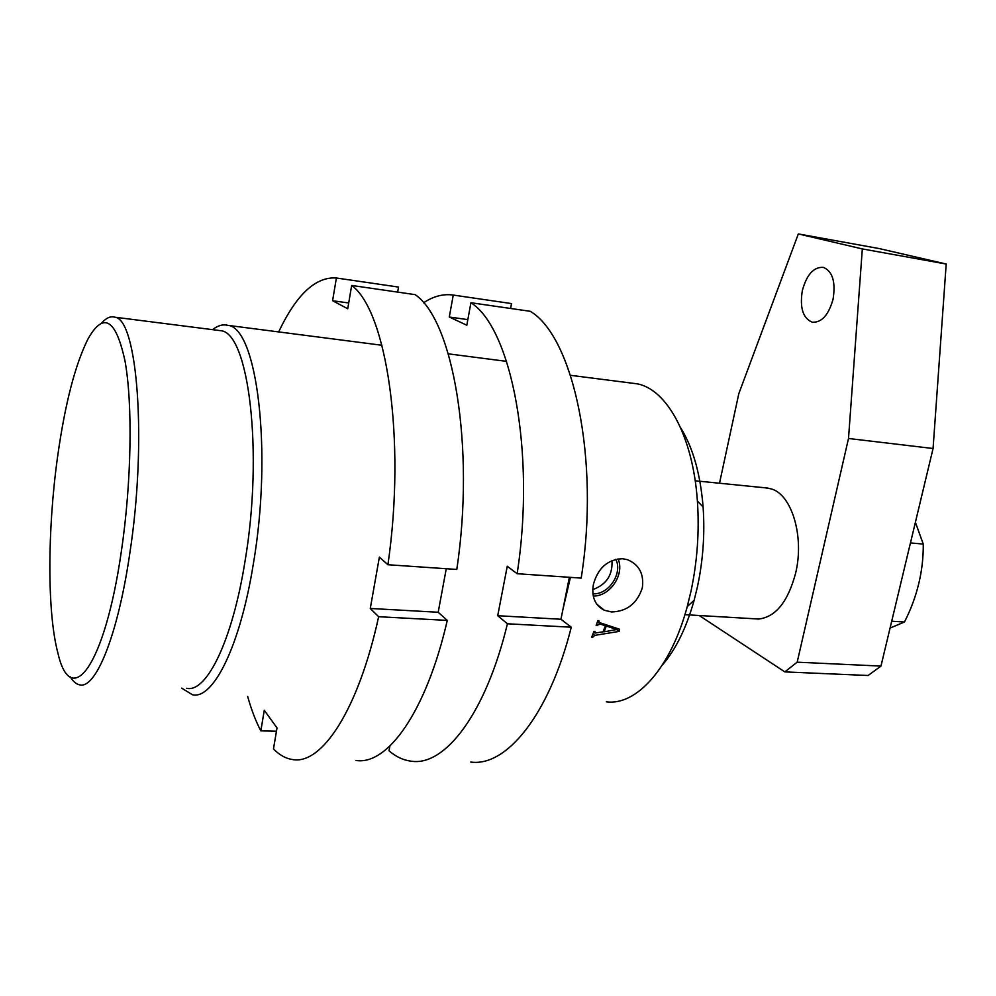 <?xml version="1.0" encoding="UTF-8"?>
<svg xmlns="http://www.w3.org/2000/svg" width="996" height="996" viewBox="0 0 996 996"><rect width="100%" height="100%" fill="white"/><g stroke="black" fill="none" stroke-linecap="round" stroke-linejoin="round"><path stroke-width="1.49" d="M57.619 456.479C47.435 529.25 47.011 612.54 57.942 653.189C70.853 709.986 104.754 667.171 121.4 551.012C131.584 482.114 132.779 403.766 125.01 361C115.885 318.957 103.596 311.511 88.158 338.652C75.26 364.262 65.076 403.542 57.619 456.479M101.592 323.102C106.124 317.923 110.519 315.956 114.764 317.176C137.311 318.521 147.284 440.232 129.779 553.515C117.752 636.108 95.467 689.78 79.456 684.812C76.132 684.09 73.069 681.438 70.293 676.857M611.569 611.955L604.335 610.274C595.023 605.493 591.375 596.89 593.392 584.465C597.924 568.031 607.647 559.453 622.55 558.731L627.53 559.715C639.183 564.645 644.126 573.995 642.345 587.74C637.216 603.427 626.957 611.507 611.569 611.955M570.434 577.369L562.939 609.39M217.365 330.274L220.925 330.722C248.602 332.838 263.666 451.512 245.028 561.209C232.342 641.237 206.384 693.216 186.576 688.273M212.596 329.664C217.8 325.505 222.917 324.074 227.947 325.368C256.831 327.572 272.78 450.204 253.382 563.661C240.185 646.329 213.119 699.839 192.465 694.76L181.658 688.112M680.604 427.707C692.892 447.378 700.387 473.797 703.101 506.952C704.956 533.619 703.089 560.138 697.511 586.495L694.137 600.302C686.331 628.028 675.711 649.641 662.265 665.166M606.315 701.819C636.158 705.952 670.669 668.428 687.252 606.589L691.05 590.989C697.337 561.171 699.453 531.192 697.387 501.05C692.992 435.937 666.598 388.926 636.855 383.784L631.103 383.049M592.645 637.316L591.636 637.266L594.002 631.34L595.023 631.389L594.936 633.045L603.066 631.85L605.344 625.737L600.351 624.106L596.131 625.588L597.861 620.57L598.87 620.62L599.355 622.562L619.375 629.173L619.251 631.389L594.774 635.373L592.645 637.316L591.861 636.718M593.28 596.056C610.15 596.405 624.928 574.206 618.055 558.856M592.769 589.595C606.427 584.652 612.826 574.966 611.955 560.536M592.931 593.84C608.78 594.749 622.898 573.422 615.814 559.266M597.139 625.637L596.33 625.027M598.733 621.056L598.098 620.583M619.251 631.389L616.823 629.609M594.774 635.373L592.969 634.004M592.807 636.917L592.022 636.32M594.811 631.937L594.014 631.34M605.344 625.737L602.418 623.571M600.351 624.106L597.413 621.915M597.289 625.227L596.48 624.617M606.265 626.036L604.111 631.813L616.898 629.497L606.265 626.036L603.364 623.882M616.898 629.497L614.084 627.43M604.111 631.813L603.315 631.215M759.363 618.989L758.616 619.026C775.647 617.097 787.998 601.758 795.655 573.036C804.544 536.408 791.658 494.265 771.128 488.862L765.364 487.841L771.128 488.862C791.658 494.265 804.544 536.408 795.655 573.036C787.998 601.758 775.647 617.097 758.616 619.026L684.912 614.669M802.365 290.459C806.772 274.473 813.794 266.779 823.418 267.376C832.606 271.398 835.818 282.017 833.054 299.248C828.535 315.147 821.576 322.791 812.188 322.194C802.876 318.197 799.601 307.615 802.365 290.459M880.962 666.087L933.065 448.511L848.505 438.477L797.186 662.178L880.962 666.087L868.101 675.5L784.823 671.889L699.242 615.528M719.51 483.234L738.808 393.681L798.331 233.923L862.324 248.925L946.2 264.027L879.169 248.564L798.331 233.923M933.065 448.511L946.2 264.027M784.823 671.889L797.186 662.178M848.505 438.477L862.324 248.925M389.872 746.066L389.013 750.81C396.047 756.848 403.579 760.322 411.572 761.23C444.951 766.26 485.774 713.709 507.425 623.782L497.714 615.715L507.25 566.251L517.136 573.721C535.973 452.333 511.197 327.97 470.921 302.734L466.813 325.206L449.283 317.027L453.255 295.065C443.282 293.646 433.372 296.235 423.549 302.834M470.759 762.052C506.229 767.032 549.057 715.427 571.281 627.219L560.96 619.251L569.363 577.294M510.599 308.474L511.521 303.581L453.255 295.065M517.136 573.721L581.191 578.103C600.215 459.032 573.161 336.648 530.308 311.312L470.921 302.734M497.714 615.715L560.96 619.251M507.425 623.782L571.281 627.219M449.283 317.027L467.834 319.616M247.655 696.441C251.378 709.737 255.773 721.216 260.84 730.865L264.264 710.31L277.025 727.902L273.477 748.917C279.478 755.105 285.939 758.653 292.861 759.587C321.77 764.741 358.286 710.198 378.642 616.711L370.275 608.456L379.376 557.113L387.917 564.732C406.306 438.638 386.398 310.391 351.663 285.454L347.741 308.748L332.589 300.73L336.387 277.996C315.657 276.552 296.41 294.517 278.668 331.917M356.008 760.458C387.344 765.551 426.226 712.04 447.279 620.408L438.19 612.266L446.258 568.728M397.653 292.102L398.525 287.072L336.387 277.996M387.917 564.732L456.791 569.451C475.416 445.847 452.844 319.704 415.095 294.629L351.663 285.454M370.275 608.456L438.19 612.266M378.642 616.711L447.279 620.408M332.589 300.73L348.712 302.971M260.84 730.865L276.465 731.201M910.456 542.945L923.267 544.065C923.516 570.845 917.254 596.828 904.48 622.014L890.075 628.053M891.706 621.23L904.48 622.014M915.399 522.327L923.267 544.065M596.691 604.074L604.335 610.274M694.137 600.302L687.252 606.589M570.521 375.318L636.855 383.784M227.947 325.368L381.941 345.263M448.325 353.841L506.578 361.374M114.764 317.176L220.925 330.722M703.101 506.952L697.387 501.05M598.808 622.164L597.625 621.28M594.737 632.896L593.703 632.111M695.208 480.794L768.053 488.102M812.188 322.194L813.383 322.38"/></g></svg>

